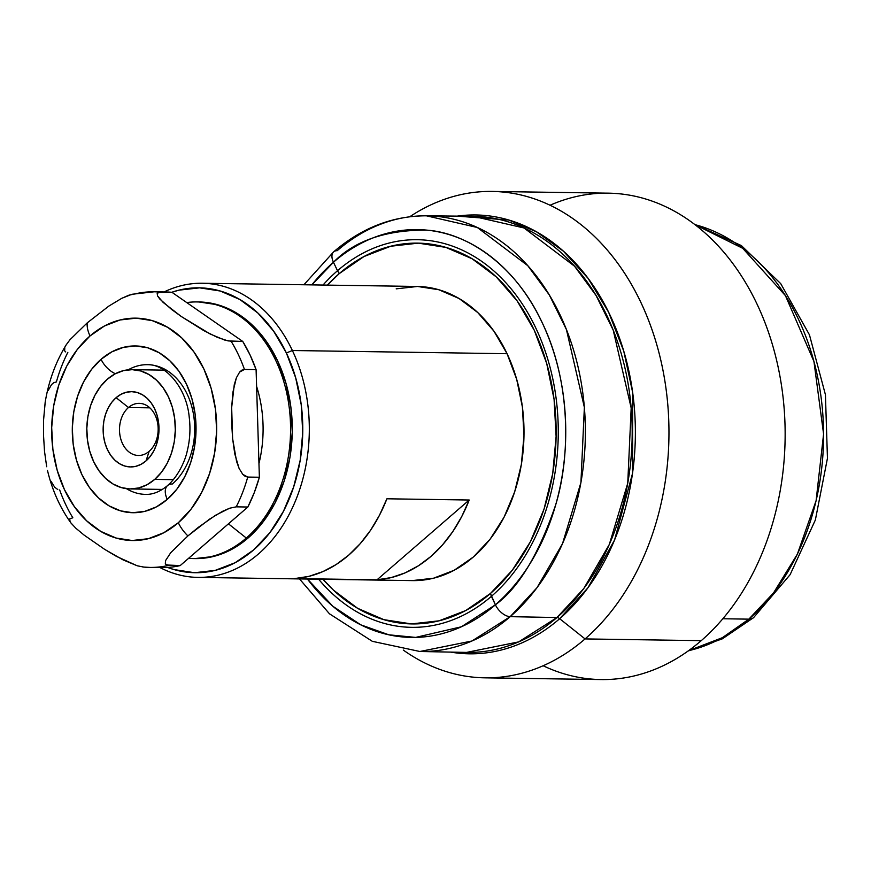<?xml version="1.0" encoding="UTF-8"?>
<svg xmlns="http://www.w3.org/2000/svg" width="871" height="871" viewBox="0 0 871 871"><rect width="100%" height="100%" fill="white"/><g stroke="black" fill="none" stroke-linecap="round" stroke-linejoin="round"><path stroke-width="1.31" d="M154.744 479.388L173.318 479.671L154.744 479.388L161.581 472.115L167.254 463.198L171.533 452.964L174.254 441.837L175.311 430.22L174.679 418.559L172.36 407.323L168.462 396.926L163.117 387.769L156.551 380.213L148.995 374.552L140.764 370.981L132.152 369.652L123.497 370.621L115.135 373.844L107.383 379.19A59.653 44.258 90.9 0 1 131.957 369.652A59.653 44.258 90.9 0 1 173.699 412.734A59.653 44.258 90.9 0 1 154.744 479.388A59.653 44.258 90.9 0 1 130.171 488.936A59.653 44.258 90.9 0 1 88.428 445.854A59.653 44.258 90.9 0 1 107.383 379.19L100.546 386.474L94.874 395.39L90.595 405.625L87.873 416.752L86.817 428.369L87.459 440.029L89.767 451.265L93.676 461.663L99.011 470.808L105.576 478.364L113.132 484.036L121.374 487.608L129.986 488.936L138.631 487.967L146.992 484.744L154.744 479.388M149.181 451.298A26.065 19.336 90.9 0 1 138.435 455.468A26.065 19.336 90.9 0 1 120.198 436.643A26.065 19.336 90.9 0 1 128.483 407.519L149.823 407.835L128.483 407.519A26.065 19.336 -89.1 0 0 122.495 443.546A26.065 19.336 -89.1 0 0 149.181 451.298L146.012 460.911A37.638 27.926 90.9 0 1 107.471 449.719A37.638 27.926 90.9 0 1 116.115 397.677L128.483 407.519L116.115 397.677A37.638 27.926 90.9 0 1 154.668 408.869A37.638 27.926 90.9 0 1 146.012 460.911L149.181 451.298A26.065 19.336 -89.1 0 0 155.169 415.271A26.065 19.336 -89.1 0 0 128.483 407.519A26.065 19.336 90.9 0 1 139.218 403.349A26.065 19.336 90.9 0 1 157.455 422.174A26.065 19.336 90.9 0 1 149.181 451.298M154.363 365.428A64.857 48.123 90.9 0 0 128.211 369.805A64.857 48.123 90.9 0 1 147.558 364.677C166.002 364.013 186.612 388.281 189.214 417.111C190.629 428.619 189.976 439.888 187.254 450.928C185.447 460.062 178.315 476.415 167.57 485.561C160.188 491.68 152.871 494.619 145.62 494.38A64.857 48.123 90.9 0 1 126.437 488.664M115.364 373.724A18.531 10.365 -130.9 0 1 101.058 359.298A83.387 61.874 -89.1 0 0 81.896 474.586A83.387 61.874 -89.1 0 0 167.276 499.377L176.846 489.208L184.761 476.731L190.738 462.436L194.549 446.867L196.029 430.622L195.137 414.335L191.903 398.624L186.448 384.089L178.991 371.296L169.801 360.725L159.241 352.799L147.722 347.812L135.691 345.961L123.584 347.311L111.902 351.819L101.058 359.298L91.499 369.467L83.572 381.944L77.595 396.24L73.795 411.809L72.304 428.053L73.197 444.341L76.441 460.062L81.896 474.586L89.354 487.39L98.543 497.951L109.093 505.877L120.612 510.863L132.653 512.714L144.749 511.364L156.442 506.868L167.276 499.377A18.531 10.365 -130.9 0 1 167.461 485.648A18.531 10.365 49.1 0 0 167.276 499.377A83.387 61.874 -89.1 0 0 186.448 384.089A83.387 61.874 -89.1 0 0 101.058 359.298A18.531 10.365 49.1 0 0 114.754 373.441M155.8 567.282A137.825 102.266 -89.1 0 0 180.199 565.584L247.854 507.02L254.288 492.594L259.373 477.243L247.723 477.068A137.825 102.266 90.9 0 1 236.215 506.846L229.639 508.218L222.475 511.353L209.508 519.16L187.918 535.915A26.642 14.894 -130.9 0 1 178.315 522.731A111.194 82.495 90.9 0 1 64.465 489.676A111.194 82.495 90.9 0 1 90.029 335.956A26.642 14.894 -130.9 0 1 87.22 322.869L108.799 306.113L121.777 298.307L128.941 295.171L135.506 293.799A137.825 102.266 90.9 0 1 154.091 291.796L131.913 294.278L121.777 298.307L108.799 306.113L87.22 322.869A26.642 14.894 49.1 0 0 90.029 335.956A111.194 82.495 90.9 0 1 203.879 368.999A111.194 82.495 90.9 0 1 178.315 522.731A26.642 14.894 49.1 0 0 187.918 535.915L198.196 527.445L215.747 515.131L229.639 508.218L236.215 506.846A137.825 102.266 -89.1 0 0 247.723 477.068L242.748 474.325L239.09 468.413L236.564 461.369L232.611 438.57L231.653 423.023L231.664 407.53L234.245 384.775L236.357 377.84L239.645 372.048L244.457 369.467A137.825 102.266 -89.1 0 0 231.131 341.28L224.478 339.995L210.216 334.029L181.266 316.489L171.554 309.412L159.818 299.047L157.542 295.9L157.172 293.277L160.308 292.144A137.825 102.266 -89.1 0 0 154.407 291.796M258.959 463.535A108.875 80.785 -89.1 0 0 256.607 386.408A108.875 80.785 90.9 0 1 258.959 463.535M194.723 558.583L213.341 556.515L231.338 549.579L248.006 538.06L246.308 538.038L228.442 523.819L246.308 538.038A128.331 95.222 -89.1 0 0 285.514 387.867A128.331 95.222 -89.1 0 0 186.732 302.564A128.331 95.222 90.9 0 1 197.271 301.932A128.331 95.222 90.9 0 1 287.071 394.639A128.331 95.222 90.9 0 1 246.308 538.038L248.006 538.06A128.331 95.222 -89.1 0 0 288.78 394.661A128.331 95.222 -89.1 0 0 198.98 301.965L197.271 301.932M396.196 288.845L417.536 286.461L438.777 289.727L459.093 298.524L477.711 312.515L493.911 331.143L507.074 353.713L292.384 350.512L286.374 352.973L273.614 331.122L257.925 313.07L239.895 299.526L220.221 291.012L199.644 287.844L178.98 290.152L171.718 292.297A142.463 105.707 90.9 0 1 286.374 352.973L292.384 350.512A147.09 109.136 -89.1 0 0 164.107 291.937A147.09 109.136 90.9 0 1 202.366 283.249A147.09 109.136 90.9 0 1 292.384 350.512L507.074 353.713A147.09 109.136 -89.1 0 0 417.057 286.45L202.366 283.249M473.051 216.291L524.026 227.973L574.522 266.199L596.058 295.476L613.217 330.163L631.181 408.02L627.741 483.263L609.308 544.473L583.799 588.513L556.95 617.539A4.638 2.591 -130.9 0 1 559.672 618.715A4.638 2.591 49.1 0 0 556.95 617.539A218.088 161.821 -89.1 0 1 466.529 652.412L518.648 641.905L556.95 617.539L510.21 616.657A13.903 7.774 -130.9 0 1 495.392 604.801A203.923 151.304 90.9 0 0 542.274 322.869A203.923 151.304 90.9 0 0 333.462 262.247L337.502 270.729A193.83 143.813 -89.1 0 0 322.999 285.046A193.83 143.813 90.9 0 1 337.502 270.729L333.462 262.247A13.903 7.774 -130.9 0 1 333.593 251.915A13.903 7.774 49.1 0 0 333.462 262.247L311.84 284.882A203.923 151.304 90.9 0 1 333.462 262.247C354.606 240.734 385.57 230.02 426.365 230.107C466.246 232.633 515.294 264.283 542.274 322.869C570.265 380.573 570.93 454.107 555.905 504.157C538.866 554.304 518.691 587.86 495.392 604.801L490.46 593.456L465.724 610.549L439.028 620.827L411.406 623.908L383.915 619.673L357.611 608.296L333.517 590.19L322.967 579.269A190.411 141.276 -89.1 0 0 490.46 593.456L512.3 570.233L530.385 541.751L544.037 509.1L552.726 473.563L556.112 436.469L554.076 399.277L546.683 363.392L534.228 330.207L517.189 300.996L496.22 276.869L472.115 258.774L445.81 247.386L418.32 243.151L390.698 246.243L364.002 256.52L339.265 273.603A190.411 141.276 -89.1 0 0 327.354 285.111L339.265 273.603L337.502 270.729L339.265 273.603A190.411 141.276 -89.1 0 1 534.228 330.207A190.411 141.276 -89.1 0 1 490.46 593.456L491.407 596.33A193.83 143.813 90.9 0 1 318.612 579.204A193.83 143.813 -89.1 0 0 491.407 596.33L495.392 604.801A203.923 151.304 90.9 0 1 307.452 579.041L332.885 606.281L360.703 624.801L388.836 634.807L415.619 637.409L461.423 626.772L495.392 604.801A13.903 7.774 49.1 0 0 510.21 616.657L537.037 587.664L562.514 543.667L580.935 482.512L584.365 407.345L566.433 329.576L549.285 294.921L527.772 265.677L477.319 227.483L426.398 215.812A217.87 161.647 90.9 0 1 579.357 372.821A217.87 161.647 90.9 0 1 510.21 616.657L556.95 617.539A218.088 161.821 -89.1 0 0 626.162 373.463A218.088 161.821 -89.1 0 0 473.051 216.291L426.398 215.812C392.571 215.845 361.661 227.854 333.669 251.839L303.903 284.763M333.593 251.915A13.903 7.774 -130.9 0 1 337.219 250.674A217.87 161.647 90.9 0 1 426.398 215.812M550.026 205.251A243.227 180.471 90.9 0 1 768.266 331.644A243.227 180.471 90.9 0 1 701.242 640.653L585.062 638.922L559.672 618.715L587.979 587.751L614.556 540.042L632.531 473.399L632.684 392.571L623.756 351.122L608.633 312.232L588.067 278.328L563.428 251.207L536.46 231.795L508.882 220.058L457.221 216.128A219.448 162.823 90.9 0 1 626.63 361.541A219.448 162.823 90.9 0 1 559.672 618.715L585.062 638.922A243.227 180.471 -89.1 0 0 646.184 314.42A243.227 180.471 -89.1 0 0 409.762 216.748A243.227 180.471 90.9 0 1 492.126 191.435A243.227 180.471 90.9 0 1 662.33 367.127A243.227 180.471 90.9 0 1 585.062 638.922L701.242 640.653A243.227 180.471 -89.1 0 0 778.511 368.858A243.227 180.471 -89.1 0 0 608.306 193.166L492.126 191.435M694.884 224.62L742.756 248.344L785.424 295.639L813.95 361.519L823.585 434.041L816.105 500.662L797.39 554.098L773.546 592.911L748.853 619.15A18.531 10.365 49.1 0 0 753.742 617.506A18.531 10.365 -130.9 0 1 748.853 619.15A216.585 160.7 -89.1 0 0 820.928 396.109A216.585 160.7 -89.1 0 0 694.884 224.62M722.843 618.758L748.853 619.15L722.843 618.758M688.515 650.713A216.585 160.7 -89.1 0 0 748.853 619.15L722.364 637.692L688.515 650.713M484.853 677.834A243.227 180.471 90.9 0 1 403.295 650.071A243.227 180.471 -89.1 0 0 585.062 638.922A243.227 180.471 90.9 0 1 484.853 677.834L601.044 679.565A243.227 180.471 -89.1 0 0 701.242 640.653A243.227 180.471 90.9 0 1 543.145 665.749M559.672 618.715A219.448 162.823 90.9 0 1 450.71 652.107M510.21 616.657A217.87 161.647 90.9 0 1 419.887 651.497L471.951 641.002L510.21 616.657M491.407 596.33A193.83 143.813 -89.1 0 0 535.959 328.345A193.83 143.813 -89.1 0 0 337.502 270.729A193.83 143.813 90.9 0 1 535.959 328.345A193.83 143.813 90.9 0 1 491.407 596.33M197.967 577.408A147.09 109.136 90.9 0 1 159.992 567.565A147.09 109.136 -89.1 0 0 284.24 523.101A147.09 109.136 -89.1 0 0 292.384 350.512A147.09 109.136 90.9 0 1 295.258 501.38A147.09 109.136 90.9 0 1 197.967 577.408L412.669 580.609A147.09 109.136 -89.1 0 0 509.949 504.581A147.09 109.136 -89.1 0 0 507.074 353.713L516.699 379.353L522.404 407.073L523.983 435.805L521.359 464.45L514.652 491.908L504.102 517.124L490.133 539.138L473.269 557.081L454.15 570.276L433.529 578.224L412.19 580.598M294.725 578.573L308.911 576.352L322.782 571.659L336.097 564.571L348.629 555.219L360.159 543.744L370.502 530.363L379.462 515.284L386.898 498.789L469.197 500.019L461.761 516.514L452.8 531.593L442.457 544.974L430.927 556.449L418.396 565.802L405.091 572.889L391.221 577.582L377.023 579.803L469.197 500.019L386.898 498.789A147.09 109.136 -89.1 0 1 294.725 578.573L377.023 579.803L469.197 500.019A147.09 109.136 90.9 0 1 377.023 579.803L294.725 578.573M286.374 352.973A142.463 105.707 90.9 0 1 281.583 514.805A142.463 105.707 90.9 0 1 167.613 567.446L173.906 569.547L194.473 572.715L215.137 570.407L235.116 562.72L253.624 549.939L269.956 532.551L283.489 511.244L293.701 486.824L300.201 460.226L302.738 432.484L301.214 404.645L295.683 377.807L286.374 352.973M193.438 558.572A128.331 95.222 90.9 0 1 188.582 558.333A128.331 95.222 -89.1 0 0 246.308 538.038A128.331 95.222 90.9 0 1 193.438 558.572L195.148 558.594A128.331 95.222 -89.1 0 0 248.006 538.06L262.726 522.404L274.92 503.209L284.12 481.217L289.978 457.253L292.264 432.266L290.881 407.193L285.906 383.011L277.511 360.638L266.025 340.953L251.893 324.698L235.649 312.493L217.924 304.817L198.936 301.965M149.66 567.413A137.825 102.266 -89.1 0 0 168.549 565.41A137.825 102.266 90.9 0 1 149.964 567.424L161.614 567.598A137.825 102.266 -89.1 0 0 180.199 565.584L168.549 565.41L165.327 563.907L165.512 560.674L170.672 552.78L187.918 535.915L170.672 552.78L165.512 560.674L165.327 563.907L166.415 564.985L180.199 565.584L247.854 507.02L236.215 506.846L247.854 507.02A137.825 102.266 -89.1 0 0 259.373 477.243L247.723 477.068L245.11 476.306L242.748 474.325L239.09 468.413L234.767 453.878L232.611 438.57L231.664 407.53L232.905 392.222L236.357 377.84L239.645 372.048L241.877 370.153L244.457 369.467L256.096 369.642L259.373 477.243L256.096 369.642L250.075 354.987L242.769 341.454L171.957 292.318L165.544 291.959M142.855 567.021L149.964 567.424A137.825 102.266 90.9 0 1 143.889 567.086L137.237 565.791L143.889 567.086M59.664 489.927A137.825 102.266 90.9 0 0 72.837 517.777L69.68 518.92L70.072 521.566M70.878 522.872L75.733 528.131L84.128 535.11L104.629 549.34L116.464 556.395L137.237 565.791L122.974 559.835L104.629 549.34L84.128 535.11L75.733 528.131L70.976 523.014C59.979 507.608 52.14 490.068 47.47 470.362L47.589 470.873M67.851 352.363A137.825 102.266 90.9 0 0 56.386 381.955L53.806 382.641L51.552 384.557L48.243 390.393M45.227 401.956L43.561 420.16L43.55 435.75L44.508 451.309L46.686 466.736L44.508 451.309L43.55 435.75L43.561 420.16L45.161 402.348C48.667 381.117 55.722 361.89 66.327 344.644L69.974 339.734L66.174 344.894M51.03 481.282L54.688 487.194L57.747 489.513M87.22 322.869L69.974 339.734L87.22 322.869M64.813 347.638L64.628 350.861L65.717 351.938M171.957 292.318A137.825 102.266 -89.1 0 0 165.73 291.97L154.091 291.796A137.825 102.266 90.9 0 1 160.308 292.144L171.957 292.318L242.769 341.454L228.06 340.909L217.14 337.262L203.727 330.588L181.266 316.489L163.16 302.433L157.542 295.9L157.172 293.277L158.195 292.438L171.957 292.318M244.457 369.467L256.096 369.642A137.825 102.266 -89.1 0 0 242.769 341.454L231.131 341.28A137.825 102.266 90.9 0 1 244.457 369.467M178.315 522.731L163.868 532.704L148.277 538.714L132.152 540.51L116.093 538.038L100.742 531.386L86.665 520.825L74.416 506.737L64.465 489.676L57.192 470.296L52.881 449.349L51.683 427.617L53.664 405.962L58.738 385.211L66.708 366.147L77.279 349.511L90.029 335.956L104.476 325.972L120.056 319.973L136.192 318.165L152.24 320.637L167.602 327.289L181.68 337.861L193.928 351.949L203.879 368.999L211.152 388.379L215.464 409.337L216.65 431.058L214.669 452.713L209.606 473.465L201.626 492.529L191.065 509.165L178.315 522.731M167.461 485.648A18.531 10.365 -130.9 0 1 172.349 484.004A64.857 48.123 90.9 0 0 192.948 411.526A64.857 48.123 90.9 0 0 147.558 364.677M146.012 460.911L141.124 464.287L135.843 466.323L130.378 466.932L124.945 466.094L119.752 463.84L114.983 460.258L110.835 455.489L107.471 449.719L105.01 443.154L103.54 436.066L103.137 428.717L103.812 421.379L105.533 414.356L108.222 407.9L111.804 402.271L116.115 397.677L121.015 394.302L126.284 392.266L131.75 391.656L137.183 392.494L142.387 394.748L147.145 398.319L151.293 403.088L154.668 408.869L157.128 415.423L158.99 429.871L156.606 444.232L153.906 450.688L150.324 456.317L146.012 460.911M164.151 370.131L131.967 369.652M694.437 224.283L741.373 245.578L780.732 283.652L809.464 334.867L825.436 394.759L827.45 458.266L815.365 519.976L790.128 574.642L753.622 617.593L722.353 638.824L688.057 651.04M466.529 652.412L419.887 651.497L372.32 641.317L329.445 613.783L299.504 578.921M162.365 489.415L130.171 488.936"/></g></svg>
